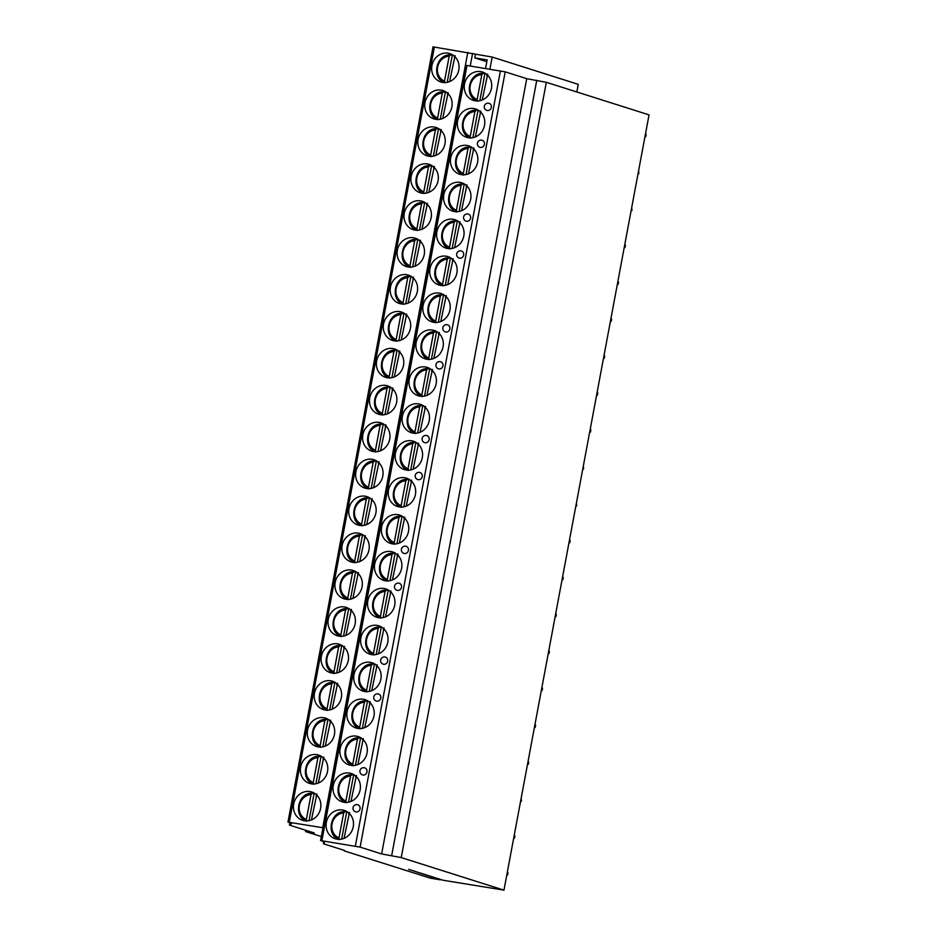 <?xml version="1.0" encoding="UTF-8"?>
<svg xmlns="http://www.w3.org/2000/svg" width="937" height="937" viewBox="0 0 937 937"><rect width="100%" height="100%" fill="white"/><g stroke="black" fill="none" stroke-linecap="round" stroke-linejoin="round"><path stroke-width="1.41" d="M344.301 850.901L430.388 878.192L440.484 879.831L408.731 869.372L443.025 880.241L503.965 890.15L401.235 857.578L381.64 853.947L360.113 847.13L320.571 840.559L324.19 841.731L324.307 843.839L323.534 843.804L344.394 850.409M503.965 890.15L649.048 114.876L546.318 82.304L526.735 78.673L505.207 71.844L465.666 65.274L320.571 840.559M576.829 91.978L578.258 84.342L492.171 57.052L433.035 46.85L287.952 822.124L291.571 823.307L290.341 825.192L289.463 825.099L314.258 832.97L305.556 831.564L305.802 830.299M644.902 137.025L645.757 136.697L646.167 134.518L645.523 133.71M637.992 173.942L638.858 173.614L638.624 170.628M631.093 210.86L631.948 210.532L631.714 207.545M624.183 247.778L625.038 247.45L625.447 245.271L624.803 244.463M617.272 284.696L618.127 284.368L618.537 282.189L617.893 281.381M610.362 321.614L611.217 321.286L611.627 319.107L610.983 318.299M603.451 358.531L604.306 358.203L604.716 356.025L604.072 355.217M596.541 395.449L597.396 395.121L597.806 392.943L597.162 392.135M589.631 432.367L590.486 432.039L590.896 429.86L590.251 429.052M582.72 469.296L583.587 468.957L583.341 465.97M575.822 506.214L576.677 505.875L576.442 502.888M568.911 543.132L569.766 542.792L570.176 540.614L569.532 539.806M562.001 580.05L562.856 579.71L563.266 577.532L562.622 576.723M555.091 616.968L555.946 616.628L556.355 614.449L555.711 613.641M548.18 653.885L549.035 653.546L549.445 651.367L548.801 650.559M541.27 690.803L542.125 690.464L542.535 688.285L541.891 687.477M534.359 727.721L535.214 727.381L535.624 725.203L534.98 724.395M527.449 764.639L528.304 764.299L528.714 762.121L528.07 761.312M520.539 801.557L521.405 801.217L521.159 798.23M513.64 838.474L514.495 838.135L514.905 835.956L514.261 835.148M506.73 875.392L507.585 875.053L507.995 872.874L507.35 872.066M305.556 831.564L321.321 836.554M489.91 69.139L492.171 57.052M381.64 853.947L526.735 78.673M464.529 84.037A14.887 13.598 -72.4 0 0 473.478 100.411A14.887 13.598 -72.4 0 0 491.421 88.406A14.887 13.598 -72.4 0 0 482.473 72.032A14.887 13.598 -72.4 0 0 464.529 84.037M457.619 120.955A14.887 13.598 -72.4 0 0 466.567 137.329A14.887 13.598 -72.4 0 0 484.511 125.324A14.887 13.598 -72.4 0 0 475.563 108.95A14.887 13.598 -72.4 0 0 457.619 120.955M450.72 157.873A14.887 13.598 -72.4 0 0 459.657 174.247A14.887 13.598 -72.4 0 0 477.601 162.242A14.887 13.598 -72.4 0 0 468.652 145.867A14.887 13.598 -72.4 0 0 450.72 157.873M443.81 194.791A14.887 13.598 -72.4 0 0 452.758 211.165A14.887 13.598 -72.4 0 0 470.69 199.159A14.887 13.598 -72.4 0 0 461.754 182.785A14.887 13.598 -72.4 0 0 443.81 194.791M436.9 231.708A14.887 13.598 -72.4 0 0 445.848 248.082A14.887 13.598 -72.4 0 0 463.792 236.077A14.887 13.598 -72.4 0 0 454.843 219.703A14.887 13.598 -72.4 0 0 436.9 231.708M429.989 268.626A14.887 13.598 -72.4 0 0 438.938 285A14.887 13.598 -72.4 0 0 456.881 272.995A14.887 13.598 -72.4 0 0 447.933 256.621A14.887 13.598 -72.4 0 0 429.989 268.626M423.079 305.544A14.887 13.598 -72.4 0 0 432.027 321.918A14.887 13.598 -72.4 0 0 449.971 309.913A14.887 13.598 -72.4 0 0 441.022 293.539A14.887 13.598 -72.4 0 0 423.079 305.544M416.169 342.462A14.887 13.598 -72.4 0 0 425.117 358.836A14.887 13.598 -72.4 0 0 443.06 346.831A14.887 13.598 -72.4 0 0 434.112 330.456A14.887 13.598 -72.4 0 0 416.169 342.462M409.258 379.38A14.887 13.598 -72.4 0 0 418.207 395.754A14.887 13.598 -72.4 0 0 436.15 383.748A14.887 13.598 -72.4 0 0 427.202 367.386A14.887 13.598 -72.4 0 0 409.258 379.38M402.348 416.297A14.887 13.598 -72.4 0 0 411.296 432.671A14.887 13.598 -72.4 0 0 429.24 420.666A14.887 13.598 -72.4 0 0 420.291 404.304A14.887 13.598 -72.4 0 0 402.348 416.297M395.437 453.215A14.887 13.598 -72.4 0 0 404.386 469.589A14.887 13.598 -72.4 0 0 422.329 457.584A14.887 13.598 -72.4 0 0 413.381 441.222A14.887 13.598 -72.4 0 0 395.437 453.215M388.539 490.133A14.887 13.598 -72.4 0 0 397.475 506.507A14.887 13.598 -72.4 0 0 415.419 494.502A14.887 13.598 -72.4 0 0 406.471 478.139A14.887 13.598 -72.4 0 0 388.539 490.133M381.628 527.051A14.887 13.598 -72.4 0 0 390.577 543.425A14.887 13.598 -72.4 0 0 408.509 531.42A14.887 13.598 -72.4 0 0 399.572 515.057A14.887 13.598 -72.4 0 0 381.628 527.051M374.718 563.969A14.887 13.598 -72.4 0 0 383.666 580.343A14.887 13.598 -72.4 0 0 401.61 568.337A14.887 13.598 -72.4 0 0 392.662 551.975A14.887 13.598 -72.4 0 0 374.718 563.969M367.808 600.886A14.887 13.598 -72.4 0 0 376.756 617.26A14.887 13.598 -72.4 0 0 394.7 605.255A14.887 13.598 -72.4 0 0 385.751 588.893A14.887 13.598 -72.4 0 0 367.808 600.886M360.897 637.804A14.887 13.598 -72.4 0 0 369.846 654.178A14.887 13.598 -72.4 0 0 387.789 642.185A14.887 13.598 -72.4 0 0 378.841 625.811A14.887 13.598 -72.4 0 0 360.897 637.804M353.987 674.722A14.887 13.598 -72.4 0 0 362.935 691.096A14.887 13.598 -72.4 0 0 380.879 679.102A14.887 13.598 -72.4 0 0 371.93 662.728A14.887 13.598 -72.4 0 0 353.987 674.722M347.077 711.64A14.887 13.598 -72.4 0 0 356.025 728.014A14.887 13.598 -72.4 0 0 373.968 716.02A14.887 13.598 -72.4 0 0 365.02 699.646A14.887 13.598 -72.4 0 0 347.077 711.64M340.166 748.558A14.887 13.598 -72.4 0 0 349.114 764.932A14.887 13.598 -72.4 0 0 367.058 752.938A14.887 13.598 -72.4 0 0 358.11 736.564A14.887 13.598 -72.4 0 0 340.166 748.558M333.267 785.475A14.887 13.598 -72.4 0 0 342.204 801.849A14.887 13.598 -72.4 0 0 360.148 789.856A14.887 13.598 -72.4 0 0 351.199 773.482A14.887 13.598 -72.4 0 0 333.267 785.475M326.357 822.393A14.887 13.598 -72.4 0 0 335.294 838.767A14.887 13.598 -72.4 0 0 353.237 826.774A14.887 13.598 -72.4 0 0 344.301 810.4A14.887 13.598 -72.4 0 0 326.357 822.393M491.316 107.415A3.701 3.385 -72.4 0 0 489.091 103.339A3.701 3.701 0 0 0 484.324 106.186A3.701 3.701 0 0 0 486.853 110.402A3.701 3.385 -72.4 0 0 491.316 107.415M484.406 144.333A3.701 3.385 -72.4 0 0 482.18 140.257A3.701 3.701 0 0 0 477.425 143.103A3.701 3.701 0 0 0 479.943 147.32A3.701 3.385 -72.4 0 0 484.406 144.333M470.585 218.169A3.701 3.385 -72.4 0 0 468.359 214.093A3.701 3.701 0 0 0 463.604 216.939A3.701 3.701 0 0 0 466.122 221.155A3.701 3.385 -72.4 0 0 470.585 218.169M463.674 255.087A3.701 3.385 -72.4 0 0 461.449 251.011A3.701 3.701 0 0 0 456.694 253.857A3.701 3.701 0 0 0 459.212 258.073A3.701 3.385 -72.4 0 0 463.674 255.087M449.854 328.922A3.701 3.385 -72.4 0 0 447.628 324.846A3.701 3.701 0 0 0 442.873 327.692A3.701 3.701 0 0 0 445.391 331.909A3.701 3.385 -72.4 0 0 449.854 328.922M442.943 365.84A3.701 3.385 -72.4 0 0 440.718 361.764A3.701 3.701 0 0 0 435.963 364.61A3.701 3.701 0 0 0 438.481 368.827A3.701 3.385 -72.4 0 0 442.943 365.84M429.134 439.676A3.701 3.385 -72.4 0 0 426.909 435.6A3.701 3.701 0 0 0 422.142 438.446A3.701 3.701 0 0 0 424.672 442.662A3.701 3.385 -72.4 0 0 429.134 439.676M422.224 476.593A3.701 3.385 -72.4 0 0 419.999 472.517A3.701 3.701 0 0 0 415.243 475.364A3.701 3.701 0 0 0 417.761 479.58A3.701 3.385 -72.4 0 0 422.224 476.593M408.403 550.429A3.701 3.385 -72.4 0 0 406.178 546.353A3.701 3.701 0 0 0 401.423 549.199A3.701 3.701 0 0 0 403.941 553.416A3.701 3.385 -72.4 0 0 408.403 550.429M401.493 587.347A3.701 3.385 -72.4 0 0 399.267 583.271A3.701 3.701 0 0 0 394.512 586.117A3.701 3.701 0 0 0 397.03 590.333A3.701 3.385 -72.4 0 0 401.493 587.347M387.672 661.182A3.701 3.385 -72.4 0 0 385.447 657.106A3.701 3.701 0 0 0 380.691 659.953A3.701 3.701 0 0 0 383.21 664.169A3.701 3.385 -72.4 0 0 387.672 661.182M380.773 698.1A3.701 3.385 -72.4 0 0 378.536 694.024A3.701 3.701 0 0 0 373.781 696.87A3.701 3.701 0 0 0 376.299 701.087A3.701 3.385 -72.4 0 0 380.773 698.1M366.953 771.936A3.701 3.385 -72.4 0 0 364.727 767.86A3.701 3.701 0 0 0 359.972 770.706A3.701 3.701 0 0 0 362.49 774.922A3.701 3.385 -72.4 0 0 366.953 771.936M360.042 808.854A3.701 3.385 -72.4 0 0 357.817 804.778A3.701 3.701 0 0 0 353.062 807.624A3.701 3.701 0 0 0 355.58 811.84A3.701 3.385 -72.4 0 0 360.042 808.854M485.565 68.436L487.158 59.898L474.79 57.895L475.457 54.334M474.79 57.895L486.818 61.713M322.972 827.746L287.952 822.124M290.341 825.192L290.739 823.037M431.91 65.613A14.887 13.598 -72.4 0 0 440.858 81.976A14.887 13.598 -72.4 0 0 458.802 69.982A14.887 13.598 -72.4 0 0 449.854 53.608A14.887 13.598 -72.4 0 0 431.91 65.613M425 102.531A14.887 13.598 -72.4 0 0 433.948 118.894A14.887 13.598 -72.4 0 0 451.892 106.9A14.887 13.598 -72.4 0 0 442.943 90.526A14.887 13.598 -72.4 0 0 425 102.531M418.089 139.449A14.887 13.598 -72.4 0 0 427.038 155.811A14.887 13.598 -72.4 0 0 444.981 143.818A14.887 13.598 -72.4 0 0 436.033 127.444A14.887 13.598 -72.4 0 0 418.089 139.449M411.179 176.367A14.887 13.598 -72.4 0 0 420.127 192.729A14.887 13.598 -72.4 0 0 438.071 180.736A14.887 13.598 -72.4 0 0 429.123 164.362A14.887 13.598 -72.4 0 0 411.179 176.367M404.269 213.285A14.887 13.598 -72.4 0 0 413.217 229.647A14.887 13.598 -72.4 0 0 431.161 217.653A14.887 13.598 -72.4 0 0 422.212 201.279A14.887 13.598 -72.4 0 0 404.269 213.285M397.358 250.202A14.887 13.598 -72.4 0 0 406.307 266.565A14.887 13.598 -72.4 0 0 424.25 254.571A14.887 13.598 -72.4 0 0 415.302 238.197A14.887 13.598 -72.4 0 0 397.358 250.202M390.46 287.12A14.887 13.598 -72.4 0 0 399.396 303.494A14.887 13.598 -72.4 0 0 417.34 291.489A14.887 13.598 -72.4 0 0 408.391 275.115A14.887 13.598 -72.4 0 0 390.46 287.12M383.549 324.038A14.887 13.598 -72.4 0 0 392.486 340.412A14.887 13.598 -72.4 0 0 410.429 328.407A14.887 13.598 -72.4 0 0 401.481 312.033A14.887 13.598 -72.4 0 0 383.549 324.038M376.639 360.956A14.887 13.598 -72.4 0 0 385.587 377.33A14.887 13.598 -72.4 0 0 403.519 365.325A14.887 13.598 -72.4 0 0 394.582 348.951A14.887 13.598 -72.4 0 0 376.639 360.956M369.728 397.874A14.887 13.598 -72.4 0 0 378.677 414.248A14.887 13.598 -72.4 0 0 396.62 402.242A14.887 13.598 -72.4 0 0 387.672 385.868A14.887 13.598 -72.4 0 0 369.728 397.874M362.818 434.791A14.887 13.598 -72.4 0 0 371.766 451.165A14.887 13.598 -72.4 0 0 389.71 439.16A14.887 13.598 -72.4 0 0 380.762 422.786A14.887 13.598 -72.4 0 0 362.818 434.791M355.908 471.709A14.887 13.598 -72.4 0 0 364.856 488.083A14.887 13.598 -72.4 0 0 382.8 476.078A14.887 13.598 -72.4 0 0 373.851 459.704A14.887 13.598 -72.4 0 0 355.908 471.709M348.997 508.627A14.887 13.598 -72.4 0 0 357.946 525.001A14.887 13.598 -72.4 0 0 375.889 512.996A14.887 13.598 -72.4 0 0 366.941 496.622A14.887 13.598 -72.4 0 0 348.997 508.627M342.087 545.545A14.887 13.598 -72.4 0 0 351.035 561.919A14.887 13.598 -72.4 0 0 368.979 549.914A14.887 13.598 -72.4 0 0 360.031 533.54A14.887 13.598 -72.4 0 0 342.087 545.545M335.177 582.463A14.887 13.598 -72.4 0 0 344.125 598.837A14.887 13.598 -72.4 0 0 362.069 586.831A14.887 13.598 -72.4 0 0 353.12 570.457A14.887 13.598 -72.4 0 0 335.177 582.463M328.278 619.38A14.887 13.598 -72.4 0 0 337.215 635.754A14.887 13.598 -72.4 0 0 355.158 623.749A14.887 13.598 -72.4 0 0 346.21 607.375A14.887 13.598 -72.4 0 0 328.278 619.38M321.368 656.298A14.887 13.598 -72.4 0 0 330.316 672.672A14.887 13.598 -72.4 0 0 348.248 660.667A14.887 13.598 -72.4 0 0 339.311 644.293A14.887 13.598 -72.4 0 0 321.368 656.298M314.457 693.216A14.887 13.598 -72.4 0 0 323.406 709.59A14.887 13.598 -72.4 0 0 341.349 697.585A14.887 13.598 -72.4 0 0 332.401 681.211A14.887 13.598 -72.4 0 0 314.457 693.216M307.547 730.134A14.887 13.598 -72.4 0 0 316.495 746.508A14.887 13.598 -72.4 0 0 334.439 734.503A14.887 13.598 -72.4 0 0 325.49 718.129A14.887 13.598 -72.4 0 0 307.547 730.134M300.636 767.052A14.887 13.598 -72.4 0 0 309.585 783.426A14.887 13.598 -72.4 0 0 327.528 771.42A14.887 13.598 -72.4 0 0 318.58 755.046A14.887 13.598 -72.4 0 0 300.636 767.052M293.726 803.969A14.887 13.598 -72.4 0 0 302.674 820.343A14.887 13.598 -72.4 0 0 320.618 808.338A14.887 13.598 -72.4 0 0 311.67 791.964A14.887 13.598 -72.4 0 0 293.726 803.969M441.444 80.851A14.887 13.598 -72.4 0 0 443.658 82.526M449.678 54.861A14.887 13.598 107.6 0 1 450.943 54.756L449.198 56.161A13.036 11.912 -72.4 0 0 437.602 67.148A13.036 11.912 -72.4 0 0 444.525 81.156L449.198 56.161M450.943 54.756L452.278 55.178L447.195 82.304M444.817 82.819L444.525 81.156M453.063 55.166A14.887 13.598 -72.4 0 0 452.278 55.178M455.066 55.681L449.619 81.578M434.534 117.769A14.887 13.598 -72.4 0 0 436.747 119.444M442.768 91.779A14.887 13.598 107.6 0 1 444.033 91.674L442.287 93.079A13.036 11.912 -72.4 0 0 430.692 104.066A13.036 11.912 -72.4 0 0 437.614 118.074L442.287 93.079M444.033 91.674L445.368 92.095L440.285 119.222M437.907 119.737L437.614 118.074M446.153 92.084A14.887 13.598 -72.4 0 0 445.368 92.095M448.155 92.599L442.709 118.495M427.623 154.687A14.887 13.598 -72.4 0 0 429.837 156.362M435.857 128.697A14.887 13.598 107.6 0 1 437.122 128.592L435.377 129.997A13.036 11.912 -72.4 0 0 423.782 140.995A13.036 11.912 -72.4 0 0 430.704 154.992L435.377 129.997M437.122 128.592L438.457 129.013L433.374 156.139M430.997 156.655L430.704 154.992M439.254 129.001A14.887 13.598 -72.4 0 0 438.457 129.013M441.245 129.517L435.799 155.413M420.713 191.605A14.887 13.598 -72.4 0 0 422.938 193.28M428.947 165.626A14.887 13.598 107.6 0 1 430.212 165.509L428.478 166.915A13.036 11.912 -72.4 0 0 416.871 177.913A13.036 11.912 -72.4 0 0 423.793 191.909L428.478 166.915M430.212 165.509L431.547 165.931L426.464 193.057M424.086 193.572L423.793 191.909M432.344 165.919A14.887 13.598 -72.4 0 0 431.547 165.931M434.346 166.435L428.888 192.331M413.803 228.523A14.887 13.598 -72.4 0 0 416.028 230.197M422.048 202.544A14.887 13.598 107.6 0 1 423.301 202.427L421.568 203.833A13.036 11.912 -72.4 0 0 409.961 214.831A13.036 11.912 -72.4 0 0 416.883 228.827L421.568 203.833M423.301 202.427L424.637 202.849L419.565 229.975M417.188 230.49L416.883 228.827M425.433 202.837A14.887 13.598 -72.4 0 0 424.637 202.849M427.436 203.352L421.978 229.249M406.892 265.44A14.887 13.598 -72.4 0 0 409.118 267.115M415.138 239.462A14.887 13.598 107.6 0 1 416.403 239.345L414.658 240.75A13.036 11.912 -72.4 0 0 403.051 251.748A13.036 11.912 -72.4 0 0 409.973 265.745L414.658 240.75M416.403 239.345L417.726 239.767L412.655 266.893M410.277 267.408L409.973 265.745M418.523 239.755A14.887 13.598 -72.4 0 0 417.726 239.767M420.526 240.27L415.068 266.167M399.982 302.358A14.887 13.598 -72.4 0 0 402.207 304.033M408.227 276.38A14.887 13.598 107.6 0 1 409.492 276.263L407.747 277.668A13.036 11.912 -72.4 0 0 396.14 288.666A13.036 11.912 -72.4 0 0 403.074 302.663L407.747 277.668M409.492 276.263L410.816 276.684L405.744 303.811M403.367 304.326L403.074 302.663M411.612 276.673A14.887 13.598 -72.4 0 0 410.816 276.684M413.615 277.188L408.157 303.084M393.083 339.276A14.887 13.598 -72.4 0 0 395.297 340.951M401.317 313.298A14.887 13.598 107.6 0 1 402.582 313.181L400.837 314.586A13.036 11.912 -72.4 0 0 389.23 325.584A13.036 11.912 -72.4 0 0 396.164 339.581L400.837 314.586M402.582 313.181L403.906 313.602L398.834 340.728M396.456 341.244L396.164 339.581M404.702 313.59A14.887 13.598 -72.4 0 0 403.906 313.602M406.705 314.106L401.247 340.002M386.173 376.194A14.887 13.598 -72.4 0 0 388.387 377.869M394.407 350.215A14.887 13.598 107.6 0 1 395.672 350.098L393.927 351.504A13.036 11.912 -72.4 0 0 382.331 362.502A13.036 11.912 -72.4 0 0 389.253 376.498L393.927 351.504M395.672 350.098L397.007 350.52L391.924 377.646M389.546 378.161L389.253 376.498M397.792 350.508A14.887 13.598 -72.4 0 0 397.007 350.52M399.794 351.024L394.336 376.92M379.262 413.112A14.887 13.598 -72.4 0 0 381.476 414.786M387.496 387.133A14.887 13.598 107.6 0 1 388.761 387.016L387.016 388.422A13.036 11.912 -72.4 0 0 375.421 399.42A13.036 11.912 -72.4 0 0 382.343 413.416L387.016 388.422M388.761 387.016L390.097 387.438L385.013 414.564M387.766 387.11C373.512 386.899 369.143 410.839 382.624 415.079L382.343 413.416M390.881 387.426A14.887 13.598 -72.4 0 0 390.097 387.438M392.884 387.941L387.438 413.838M372.352 450.029A14.887 13.598 -72.4 0 0 374.566 451.704M380.586 424.051A14.887 13.598 107.6 0 1 381.851 423.934L380.106 425.339A13.036 11.912 -72.4 0 0 368.51 436.337A13.036 11.912 -72.4 0 0 375.432 450.334L380.106 425.339M381.851 423.934L383.186 424.356L378.103 451.482M380.855 424.028C366.601 423.817 362.232 447.757 375.714 451.997L375.432 450.334M383.983 424.344A14.887 13.598 -72.4 0 0 383.186 424.356M385.974 424.859L380.527 450.756M365.442 486.947A14.887 13.598 -72.4 0 0 367.655 488.622M373.676 460.969A14.887 13.598 107.6 0 1 374.941 460.852L373.195 462.257A13.036 11.912 -72.4 0 0 361.6 473.255A13.036 11.912 -72.4 0 0 368.522 487.252L373.195 462.257M374.941 460.852L376.276 461.273L371.193 488.4M373.945 460.945C359.691 460.735 355.322 484.675 368.803 488.915L368.522 487.252M377.072 461.262A14.887 13.598 -72.4 0 0 376.276 461.273M379.075 461.777L373.617 487.673M358.531 523.865A14.887 13.598 -72.4 0 0 360.757 525.54M366.777 497.887A14.887 13.598 107.6 0 1 368.03 497.77L366.297 499.175A13.036 11.912 -72.4 0 0 354.69 510.173A13.036 11.912 -72.4 0 0 361.612 524.17L366.297 499.175M368.03 497.77L369.365 498.191L364.282 525.317M367.035 497.863C352.78 497.652 348.412 521.593 361.893 525.833L361.612 524.17M370.162 498.179A14.887 13.598 -72.4 0 0 369.365 498.191M372.165 498.695L366.707 524.591M351.621 560.783A14.887 13.598 -72.4 0 0 353.846 562.458M359.867 534.804A14.887 13.598 107.6 0 1 361.12 534.687L359.386 536.093A13.036 11.912 -72.4 0 0 347.779 547.091A13.036 11.912 -72.4 0 0 354.701 561.087L359.386 536.093M361.12 534.687L362.455 535.109L357.384 562.247M355.006 562.762L354.701 561.087M363.251 535.097A14.887 13.598 -72.4 0 0 362.455 535.109M365.254 535.613L359.796 561.509M344.711 597.701A14.887 13.598 -72.4 0 0 346.936 599.375M352.956 571.722A14.887 13.598 107.6 0 1 354.221 571.605L352.476 573.011A13.036 11.912 -72.4 0 0 340.869 584.009A13.036 11.912 -72.4 0 0 347.791 598.005L352.476 573.011M354.221 571.605L355.545 572.027L350.473 599.165M353.214 571.699C338.96 571.488 334.603 595.428 348.072 599.668L347.791 598.005M356.341 572.015A14.887 13.598 -72.4 0 0 355.545 572.027M358.344 572.53L352.886 598.427M337.812 634.618A14.887 13.598 -72.4 0 0 340.026 636.293M346.046 608.64A14.887 13.598 107.6 0 1 347.311 608.523L345.566 609.928A13.036 11.912 -72.4 0 0 333.959 620.926A13.036 11.912 -72.4 0 0 340.892 634.923L345.566 609.928M347.311 608.523L348.634 608.945L343.563 636.082M346.303 608.617C332.049 608.406 327.692 632.358 341.162 636.586L340.892 634.923M349.431 608.933A14.887 13.598 -72.4 0 0 348.634 608.945M351.434 609.448L345.976 635.345M330.902 671.536A14.887 13.598 -72.4 0 0 333.115 673.211M339.135 645.558A14.887 13.598 107.6 0 1 340.4 645.441L338.655 646.846A13.036 11.912 -72.4 0 0 327.048 657.844A13.036 11.912 -72.4 0 0 333.982 671.841L338.655 646.846M340.4 645.441L341.724 645.862L336.652 673M339.51 645.546L339.428 645.534C325.151 645.324 320.782 669.276 334.251 673.504L333.982 671.841M342.52 645.851A14.887 13.598 -72.4 0 0 341.724 645.862M344.523 646.366L339.065 672.262M323.991 708.454A14.887 13.598 -72.4 0 0 326.205 710.129M332.225 682.476A14.887 13.598 107.6 0 1 333.49 682.359L331.745 683.764A13.036 11.912 -72.4 0 0 320.149 694.762A13.036 11.912 -72.4 0 0 327.072 708.759L331.745 683.764M333.49 682.359L334.825 682.78L329.742 709.918M332.6 682.464L332.518 682.452C318.24 682.241 313.872 706.193 327.341 710.422L327.072 708.759M335.61 682.768A14.887 13.598 -72.4 0 0 334.825 682.78M337.613 683.284L332.155 709.18M317.081 745.372A14.887 13.598 -72.4 0 0 319.294 747.047M325.315 719.393A14.887 13.598 107.6 0 1 326.58 719.276L324.834 720.682A13.036 11.912 -72.4 0 0 313.239 731.68A13.036 11.912 -72.4 0 0 320.161 745.676L324.834 720.682M326.58 719.276L327.915 719.698L322.832 746.836M320.454 747.351L320.161 745.676M320.442 747.339C306.961 743.111 311.33 719.159 325.584 719.37L325.689 719.382M328.7 719.686A14.887 13.598 -72.4 0 0 327.915 719.698M330.702 720.202L325.256 746.098M310.17 782.29A14.887 13.598 -72.4 0 0 312.384 783.964M318.404 756.311A14.887 13.598 107.6 0 1 319.669 756.194L317.924 757.6A13.036 11.912 -72.4 0 0 306.329 768.598A13.036 11.912 -72.4 0 0 313.251 782.594L317.924 757.6M319.669 756.194L321.004 756.616L315.921 783.754M318.779 756.3L318.697 756.288C304.42 756.077 300.051 780.029 313.532 784.257L313.251 782.594M321.801 756.604A14.887 13.598 -72.4 0 0 321.004 756.616M323.792 757.119L318.346 783.016M303.26 819.219A14.887 13.598 -72.4 0 0 305.485 820.882M311.494 793.229A14.887 13.598 107.6 0 1 312.759 793.112L311.025 794.529A13.036 11.912 -72.4 0 0 299.418 805.515A13.036 11.912 -72.4 0 0 306.34 819.512L311.025 794.529M312.759 793.112L314.094 793.534L309.011 820.671M311.869 793.217L311.787 793.206C297.509 792.995 293.14 816.947 306.622 821.175L306.34 819.512M314.891 793.522A14.887 13.598 -72.4 0 0 314.094 793.534M316.893 794.037L311.435 819.934M473.22 98.526A14.887 13.598 -72.4 0 0 476.207 100.95M481.173 73.426A14.887 13.598 107.6 0 1 483.422 73.133L481.829 74.597A13.036 11.912 -72.4 0 0 470.222 85.583A13.036 11.912 -72.4 0 0 477.144 99.58L481.829 74.597M483.422 73.133L484.897 73.601L479.826 100.739M477.448 101.255L477.144 99.58M485.694 73.59A14.887 13.598 -72.4 0 0 484.897 73.601M487.697 74.105L482.239 100.001M466.31 135.443A14.887 13.598 -72.4 0 0 469.296 137.868M474.263 110.343A14.887 13.598 107.6 0 1 476.511 110.051L474.918 111.515A13.036 11.912 -72.4 0 0 463.311 122.501A13.036 11.912 -72.4 0 0 470.233 136.509L474.918 111.515M476.511 110.051L477.987 110.519L472.916 137.657M470.538 138.172L470.233 136.509M478.784 110.507A14.887 13.598 -72.4 0 0 477.987 110.519M480.786 111.023L475.328 136.919M459.399 172.361A14.887 13.598 -72.4 0 0 462.386 174.786M467.352 147.261A14.887 13.598 107.6 0 1 469.601 146.968L468.008 148.433A13.036 11.912 -72.4 0 0 456.401 159.419A13.036 11.912 -72.4 0 0 463.335 173.427L468.008 148.433M469.601 146.968L471.077 147.437L466.005 174.575M463.628 175.09L463.335 173.427M471.873 147.425A14.887 13.598 -72.4 0 0 471.077 147.437M473.876 147.941L468.418 173.837M452.489 209.279A14.887 13.598 -72.4 0 0 455.476 211.703M460.442 184.179A14.887 13.598 107.6 0 1 462.691 183.886L461.098 185.35A13.036 11.912 -72.4 0 0 449.491 196.337A13.036 11.912 -72.4 0 0 456.424 210.345L461.098 185.35M462.691 183.886L464.166 184.355L459.095 211.493M456.717 212.008L456.424 210.345M464.963 184.343A14.887 13.598 -72.4 0 0 464.166 184.355M466.966 184.858L461.508 210.755M445.579 246.197A14.887 13.598 -72.4 0 0 448.565 248.621M453.531 221.097A14.887 13.598 107.6 0 1 455.78 220.804L454.187 222.268A13.036 11.912 -72.4 0 0 442.592 233.254A13.036 11.912 -72.4 0 0 449.514 247.263L454.187 222.268M455.78 220.804L457.268 221.273L452.184 248.41M449.807 248.926L449.514 247.263M458.052 221.261A14.887 13.598 -72.4 0 0 457.268 221.273M460.055 221.776L454.597 247.673M438.668 283.115A14.887 13.598 -72.4 0 0 441.655 285.539M446.633 258.015A14.887 13.598 107.6 0 1 448.87 257.722L447.277 259.186A13.036 11.912 -72.4 0 0 435.682 270.172A13.036 11.912 -72.4 0 0 442.604 284.18L447.277 259.186M448.87 257.722L450.357 258.19L445.274 285.328M448.027 257.874C433.772 257.652 429.404 281.604 442.885 285.832L442.604 284.18M451.142 258.179A14.887 13.598 -72.4 0 0 450.357 258.19M453.145 258.694L447.699 284.59M431.758 320.032A14.887 13.598 -72.4 0 0 434.756 322.457M439.722 294.932A14.887 13.598 107.6 0 1 441.959 294.64L440.367 296.104A13.036 11.912 -72.4 0 0 428.771 307.09A13.036 11.912 -72.4 0 0 435.693 321.098L440.367 296.104M441.959 294.64L443.447 295.108L438.364 322.246M441.116 294.792C426.862 294.569 422.493 318.521 435.974 322.75L435.693 321.098M444.243 295.096A14.887 13.598 -72.4 0 0 443.447 295.108M446.235 295.612L440.788 321.508M424.848 356.95A14.887 13.598 -72.4 0 0 427.846 359.375M432.812 331.85A14.887 13.598 107.6 0 1 435.061 331.557L433.468 333.022A13.036 11.912 -72.4 0 0 421.861 344.008A13.036 11.912 -72.4 0 0 428.783 358.016L433.468 333.022M435.061 331.557L436.537 332.026L431.453 359.164M434.206 331.71C419.952 331.487 415.583 355.439 429.064 359.667L428.783 358.016M437.333 332.014A14.887 13.598 -72.4 0 0 436.537 332.026M439.336 332.53L433.878 358.426M417.949 393.868A14.887 13.598 -72.4 0 0 420.936 396.292M425.902 368.768A14.887 13.598 107.6 0 1 428.15 368.475L426.558 369.939A13.036 11.912 -72.4 0 0 414.95 380.926A13.036 11.912 -72.4 0 0 421.873 394.934L426.558 369.939M428.15 368.475L429.626 368.944L424.543 396.082M427.295 368.628C413.041 368.417 408.673 392.357 422.154 396.585L421.873 394.934M430.423 368.932A14.887 13.598 -72.4 0 0 429.626 368.944M432.425 369.447L426.967 395.344M411.038 430.786A14.887 13.598 -72.4 0 0 414.025 433.21M418.991 405.686A14.887 13.598 107.6 0 1 421.24 405.393L419.647 406.857A13.036 11.912 -72.4 0 0 408.04 417.843A13.036 11.912 -72.4 0 0 414.962 431.852L419.647 406.857M421.24 405.393L422.716 405.862L417.644 432.999M415.267 433.515L414.962 431.852M423.512 405.85A14.887 13.598 -72.4 0 0 422.716 405.862M425.515 406.365L420.057 432.262M404.128 467.704A14.887 13.598 -72.4 0 0 407.115 470.128M412.081 442.604A14.887 13.598 107.6 0 1 414.33 442.311L412.737 443.775A13.036 11.912 -72.4 0 0 401.13 454.761A13.036 11.912 -72.4 0 0 408.063 468.769L412.737 443.775M414.33 442.311L415.805 442.779L410.734 469.917M413.475 442.463C399.221 442.252 394.864 466.193 408.333 470.421L408.063 468.769M416.602 442.779A14.887 13.598 -72.4 0 0 415.805 442.779M418.605 443.283L413.147 469.179M397.218 504.621A14.887 13.598 -72.4 0 0 400.204 507.046M405.171 479.521A14.887 13.598 107.6 0 1 407.419 479.229L405.826 480.693A13.036 11.912 -72.4 0 0 394.219 491.679A13.036 11.912 -72.4 0 0 401.153 505.687L405.826 480.693M407.419 479.229L408.895 479.697L403.824 506.835M406.564 479.381C392.322 479.17 387.953 503.11 401.423 507.339L401.153 505.687M409.692 479.697A14.887 13.598 -72.4 0 0 408.895 479.697M411.694 480.201L406.236 506.097M390.307 541.539A14.887 13.598 -72.4 0 0 393.294 543.964M398.26 516.439A14.887 13.598 107.6 0 1 400.509 516.146L398.916 517.611A13.036 11.912 -72.4 0 0 387.309 528.597A13.036 11.912 -72.4 0 0 394.243 542.605L398.916 517.611M400.509 516.146L401.985 516.615L396.913 543.753M399.771 516.31L399.689 516.299C385.412 516.088 381.043 540.028 394.512 544.256L394.243 542.605M402.781 516.615A14.887 13.598 -72.4 0 0 401.985 516.615M404.784 517.119L399.326 543.027M383.397 578.457A14.887 13.598 -72.4 0 0 386.384 580.881M391.35 553.357A14.887 13.598 107.6 0 1 393.599 553.064L392.006 554.528A13.036 11.912 -72.4 0 0 380.41 565.515A13.036 11.912 -72.4 0 0 387.332 579.523L392.006 554.528M393.599 553.064L395.086 553.533L390.003 580.671M392.861 553.228L392.779 553.217C378.501 553.006 374.132 576.946 387.602 581.174L387.332 579.523M395.871 553.533A14.887 13.598 -72.4 0 0 395.086 553.533M397.874 554.036L392.427 579.944M376.487 615.375A14.887 13.598 -72.4 0 0 379.485 617.799M384.451 590.275A14.887 13.598 107.6 0 1 386.688 589.982L385.095 591.446A13.036 11.912 -72.4 0 0 373.5 602.432A13.036 11.912 -72.4 0 0 380.422 616.441L385.095 591.446M386.688 589.982L388.176 590.451L383.092 617.588M380.715 618.104L380.422 616.441M380.703 618.092C367.222 613.864 371.591 589.923 385.845 590.134L385.95 590.146M388.96 590.451A14.887 13.598 -72.4 0 0 388.176 590.451M390.963 590.954L385.517 616.862M369.576 652.293A14.887 13.598 -72.4 0 0 372.575 654.717M377.541 627.193A14.887 13.598 107.6 0 1 379.79 626.9L378.185 628.364A13.036 11.912 -72.4 0 0 366.59 639.35A13.036 11.912 -72.4 0 0 373.512 653.358L378.185 628.364M379.79 626.9L381.265 627.368L376.182 654.506M379.04 627.064L378.958 627.052C364.68 626.841 360.312 650.782 373.793 655.01L373.512 653.358M382.062 627.368A14.887 13.598 -72.4 0 0 381.265 627.368M384.053 627.872L378.607 653.78M362.678 689.21A14.887 13.598 -72.4 0 0 365.664 691.635M370.63 664.11A14.887 13.598 107.6 0 1 372.879 663.818L371.286 665.282A13.036 11.912 -72.4 0 0 359.679 676.268A13.036 11.912 -72.4 0 0 366.601 690.276L371.286 665.282M372.879 663.818L374.355 664.286L369.272 691.424M372.13 663.982L372.048 663.97C357.77 663.759 353.401 687.699 366.882 691.928L366.601 690.276M375.151 664.286A14.887 13.598 -72.4 0 0 374.355 664.286M377.154 664.79L371.696 690.698M355.767 726.128A14.887 13.598 -72.4 0 0 358.754 728.553M363.72 701.028A14.887 13.598 107.6 0 1 365.969 700.735L364.376 702.2A13.036 11.912 -72.4 0 0 352.769 713.186A13.036 11.912 -72.4 0 0 359.691 727.194L364.376 702.2M365.969 700.735L367.445 701.204L362.373 728.342M365.219 700.899L365.137 700.888C350.86 700.677 346.491 724.617 359.972 728.845L359.691 727.194M368.241 701.204A14.887 13.598 -72.4 0 0 367.445 701.204M370.244 701.708L364.786 727.616M348.857 763.046A14.887 13.598 -72.4 0 0 351.843 765.47M356.81 737.946A14.887 13.598 107.6 0 1 359.058 737.653L357.465 739.117A13.036 11.912 -72.4 0 0 345.858 750.104A13.036 11.912 -72.4 0 0 352.78 764.112L357.465 739.117M359.058 737.653L360.534 738.122L355.463 765.26M358.321 737.817L358.227 737.806C343.949 737.595 339.592 761.535 353.062 765.763L352.78 764.112M361.331 738.122A14.887 13.598 -72.4 0 0 360.534 738.122M363.333 738.625L357.875 764.533M341.946 799.964A14.887 13.598 -72.4 0 0 344.933 802.388M349.899 774.864A14.887 13.598 107.6 0 1 352.148 774.571L350.555 776.035A13.036 11.912 -72.4 0 0 338.948 787.021A13.036 11.912 -72.4 0 0 345.882 801.03L350.555 776.035M352.148 774.571L353.624 775.04L348.552 802.177M351.41 774.735L351.316 774.723C337.039 774.512 332.682 798.453 346.151 802.693L345.882 801.03M354.42 775.04A14.887 13.598 -72.4 0 0 353.624 775.04M356.423 775.543L350.965 801.451M335.036 836.882A14.887 13.598 -72.4 0 0 338.023 839.306M342.989 811.782A14.887 13.598 107.6 0 1 345.238 811.489L343.645 812.953A13.036 11.912 -72.4 0 0 332.038 823.939A13.036 11.912 -72.4 0 0 338.971 837.947L343.645 812.953M345.238 811.489L346.713 811.957L341.642 839.095M344.5 811.653L344.418 811.641C330.14 811.43 325.771 835.371 339.241 839.611L338.971 837.947M347.51 811.957A14.887 13.598 -72.4 0 0 346.713 811.957M349.513 812.461L344.055 838.369M401.235 857.578L546.318 82.304M391.678 855.586L536.76 80.301M360.113 847.13L505.207 71.844M355.334 846.134L500.428 70.849M321.895 840.688L466.989 65.414M470.233 65.941L472.588 53.421M289.275 822.264L434.358 46.991M322.715 827.699L467.797 52.425M456.05 57.953A13.036 11.912 -72.4 0 0 454.222 56.981M449.139 94.871A13.036 11.912 -72.4 0 0 447.312 93.899M442.229 131.789A13.036 11.912 -72.4 0 0 440.402 130.817M435.318 168.707A13.036 11.912 -72.4 0 0 433.491 167.735M428.408 205.625A13.036 11.912 -72.4 0 0 426.581 204.653M421.509 242.542A13.036 11.912 -72.4 0 0 419.671 241.57M414.599 279.46A13.036 11.912 -72.4 0 0 412.76 278.488M407.689 316.39A13.036 11.912 -72.4 0 0 405.85 315.406M400.778 353.308A13.036 11.912 -72.4 0 0 398.939 352.324M393.868 390.225A13.036 11.912 -72.4 0 0 392.041 389.242M386.958 427.143A13.036 11.912 -72.4 0 0 385.13 426.159M380.047 464.061A13.036 11.912 -72.4 0 0 378.22 463.077M373.137 500.979A13.036 11.912 -72.4 0 0 371.31 499.995M366.226 537.897A13.036 11.912 -72.4 0 0 364.399 536.913M359.328 574.814A13.036 11.912 -72.4 0 0 357.489 573.831M352.417 611.732A13.036 11.912 -72.4 0 0 350.579 610.748M345.507 648.65A13.036 11.912 -72.4 0 0 343.668 647.666M338.597 685.568A13.036 11.912 -72.4 0 0 336.758 684.584M331.686 722.486A13.036 11.912 -72.4 0 0 329.859 721.502M324.776 759.403A13.036 11.912 -72.4 0 0 322.949 758.42M317.866 796.321A13.036 11.912 -72.4 0 0 316.038 795.337M488.669 76.389A13.036 11.912 -72.4 0 0 486.842 75.405M481.77 113.307A13.036 11.912 -72.4 0 0 479.931 112.323M474.86 150.225A13.036 11.912 -72.4 0 0 473.021 149.241M467.95 187.142A13.036 11.912 -72.4 0 0 466.111 186.158M461.039 224.06A13.036 11.912 -72.4 0 0 459.2 223.076M454.129 260.978A13.036 11.912 -72.4 0 0 452.302 259.994M447.218 297.896A13.036 11.912 -72.4 0 0 445.391 296.912M440.308 334.814A13.036 11.912 -72.4 0 0 438.481 333.83M433.398 371.731A13.036 11.912 -72.4 0 0 431.57 370.747M426.499 408.649A13.036 11.912 -72.4 0 0 424.66 407.665M419.589 445.567A13.036 11.912 -72.4 0 0 417.75 444.583M412.678 482.485A13.036 11.912 -72.4 0 0 410.839 481.501M405.768 519.403A13.036 11.912 -72.4 0 0 403.929 518.419M398.857 556.32A13.036 11.912 -72.4 0 0 397.03 555.336M391.947 593.238A13.036 11.912 -72.4 0 0 390.12 592.254M385.037 630.156A13.036 11.912 -72.4 0 0 383.21 629.172M378.126 667.074A13.036 11.912 -72.4 0 0 376.299 666.102M371.216 703.992A13.036 11.912 -72.4 0 0 369.389 703.019M364.317 740.909A13.036 11.912 -72.4 0 0 362.478 739.937M357.407 777.827A13.036 11.912 -72.4 0 0 355.568 776.855M350.497 814.745A13.036 11.912 -72.4 0 0 348.658 813.773M323.815 841.613L323.417 843.745M289.896 822.768L289.463 825.099M444.794 82.819C431.325 78.579 435.693 54.639 449.947 54.85M437.895 119.737C424.414 115.497 428.783 91.557 443.037 91.767M430.985 156.655C417.504 152.415 421.873 128.474 436.127 128.685M424.074 193.572C410.593 189.333 414.962 165.392 429.216 165.603M417.164 230.49C403.683 226.25 408.052 202.31 422.306 202.521M410.254 267.408C396.773 263.168 401.141 239.228 415.396 239.439M403.343 304.326C389.874 300.086 394.231 276.146 408.485 276.356M396.433 341.244C382.964 337.004 387.332 313.063 401.575 313.274M389.523 378.161C376.053 373.922 380.422 349.981 394.676 350.192M354.982 562.75C341.501 558.511 345.87 534.57 360.124 534.781M477.425 101.243C463.944 97.015 468.313 73.063 482.567 73.285M470.515 138.161C457.045 133.932 461.402 109.98 475.656 110.203M463.604 175.078C450.135 170.85 454.492 146.898 468.746 147.121M456.694 211.996C443.224 207.768 447.593 183.816 461.847 184.039M449.783 248.914C436.314 244.686 440.683 220.734 454.937 220.956M415.243 433.503C401.762 429.275 406.131 405.334 420.385 405.545"/></g></svg>
